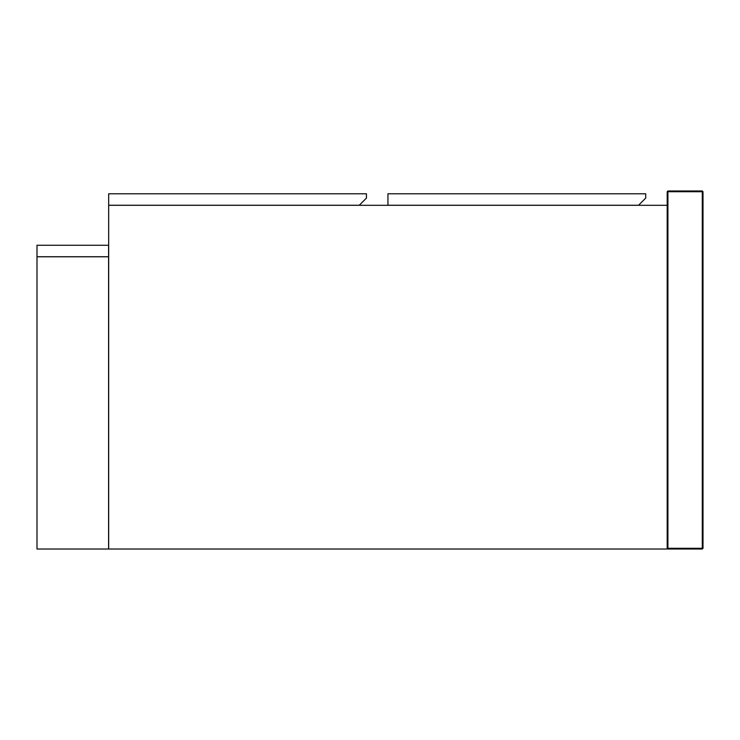 <?xml version="1.0" encoding="UTF-8"?>
<svg xmlns="http://www.w3.org/2000/svg" width="740" height="740" viewBox="0 0 740 740"><rect width="100%" height="100%" fill="white"/><g stroke="black" fill="none" stroke-linecap="round" stroke-linejoin="round"><path stroke-width="1.11" d="M108.604 549.015L37 549.015L37 256.789L108.604 256.789L108.604 549.015M108.678 193.778L108.678 205.239L359.298 205.239L366.457 198.079L366.457 193.778L108.678 193.778M667.193 205.304L108.678 205.304L108.678 549.015L667.193 549.015L667.193 191.706L667.193 549.015L702.288 549.015L703 548.294L703 191.706L702.288 190.985L667.915 190.985L667.915 191.706L702.288 191.706L702.288 548.294L667.915 548.294L667.915 191.706L667.193 191.706L667.915 190.985L667.193 191.706M37 245.264L108.604 245.264L108.604 256.725L37 256.725L37 245.264M387.936 193.778L387.936 205.239L638.555 205.239L645.715 198.079L645.715 193.778L387.936 193.778M667.193 549.015L667.915 548.294M702.288 190.985L703 191.706L702.288 191.706L702.288 190.985M702.288 548.294L703 548.294L702.288 549.015L702.288 548.294"/></g></svg>
